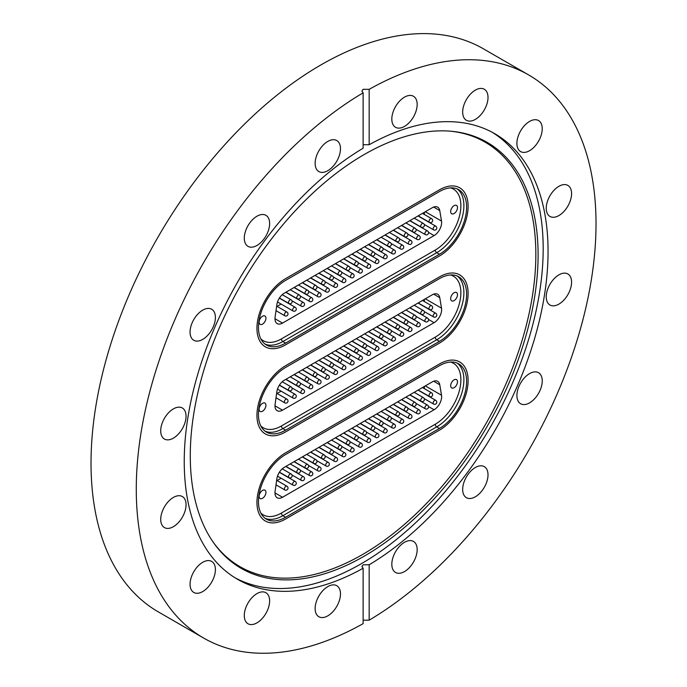 <?xml version="1.0" encoding="UTF-8"?>
<svg xmlns="http://www.w3.org/2000/svg" width="687" height="687" viewBox="0 0 687 687"><rect width="100%" height="100%" fill="white"/><g stroke="black" fill="none" stroke-linecap="round" stroke-linejoin="round"><path stroke-width="1.03" d="M364.187 154.541A245.955 142.003 -60 0 1 451.368 131.269A245.955 142.003 -60 0 1 532.142 310.515A245.955 142.003 -60 0 1 364.187 556.187A245.955 142.003 -60 0 1 213.709 542.919A245.955 142.003 -60 0 1 213.511 342.083A245.955 142.003 -60 0 1 364.187 154.541M450.389 131.183A245.096 141.505 -60 0 1 529.754 310.43A245.096 141.505 -60 0 1 362.53 554.529A245.096 141.505 -60 0 1 213.142 542.112M492.321 132.342A257.256 148.529 -60 0 1 528.672 339.258A257.256 148.529 -60 0 1 361.276 563.735A257.256 148.529 -60 0 1 235.109 577.844M256.955 622.869A17.922 10.348 120 0 0 268.66 607.076A17.922 10.348 120 0 0 265.921 592.718A17.922 10.348 120 0 0 256.955 593.602A17.922 10.348 120 0 0 245.25 609.395A17.922 10.348 120 0 0 247.998 623.753A17.922 10.348 120 0 0 256.955 622.869M202.734 591.559A17.922 10.348 120 0 0 214.438 575.766A17.922 10.348 120 0 0 211.69 561.408A17.922 10.348 120 0 0 202.734 562.301A17.922 10.348 120 0 0 191.029 578.085A17.922 10.348 120 0 0 193.777 592.452A17.922 10.348 120 0 0 202.734 591.559M160.715 519.381A17.922 10.348 120 0 0 164.425 527.582A17.922 10.348 120 0 0 178.234 522.781A17.922 10.348 120 0 0 186.057 504.747A17.922 10.348 120 0 0 182.347 496.546A17.922 10.348 120 0 0 168.538 501.347A17.922 10.348 120 0 0 160.715 519.381M160.715 430.826A17.922 10.348 120 0 0 164.425 439.027A17.922 10.348 120 0 0 178.234 434.227A17.922 10.348 120 0 0 186.057 416.202A17.922 10.348 120 0 0 182.347 407.992A17.922 10.348 120 0 0 168.538 412.793A17.922 10.348 120 0 0 160.715 430.826M190.059 332.079A17.922 10.348 120 0 0 193.777 340.28A17.922 10.348 120 0 0 207.577 335.479A17.922 10.348 120 0 0 215.4 317.446A17.922 10.348 120 0 0 211.69 309.244A17.922 10.348 120 0 0 197.882 314.045A17.922 10.348 120 0 0 190.059 332.079M244.289 238.157A17.922 10.348 120 0 0 247.998 246.358A17.922 10.348 120 0 0 261.807 241.558A17.922 10.348 120 0 0 269.63 223.524A17.922 10.348 120 0 0 265.921 215.323A17.922 10.348 120 0 0 252.112 220.123A17.922 10.348 120 0 0 244.289 238.157M327.811 170.677A17.922 10.348 120 0 0 339.515 154.893A17.922 10.348 120 0 0 336.767 140.534A17.922 10.348 120 0 0 327.811 141.419A17.922 10.348 120 0 0 316.097 157.211A17.922 10.348 120 0 0 318.845 171.57A17.922 10.348 120 0 0 327.811 170.677M404.488 126.408A17.922 10.348 120 0 0 416.202 110.616A17.922 10.348 120 0 0 413.454 96.257A17.922 10.348 120 0 0 404.488 97.142A17.922 10.348 120 0 0 392.784 112.934A17.922 10.348 120 0 0 395.532 127.293A17.922 10.348 120 0 0 404.488 126.408M475.344 119.383A17.922 10.348 120 0 0 487.049 103.6A17.922 10.348 120 0 0 484.301 89.241A17.922 10.348 120 0 0 475.344 90.126A17.922 10.348 120 0 0 463.639 105.918A17.922 10.348 120 0 0 466.379 120.277A17.922 10.348 120 0 0 475.344 119.383M529.565 150.693A17.922 10.348 120 0 0 541.27 134.901A17.922 10.348 120 0 0 538.522 120.543A17.922 10.348 120 0 0 529.565 121.436A17.922 10.348 120 0 0 517.861 137.22A17.922 10.348 120 0 0 520.609 151.578A17.922 10.348 120 0 0 529.565 150.693M546.242 208.247A17.922 10.348 120 0 0 549.952 216.448A17.922 10.348 120 0 0 563.761 211.648A17.922 10.348 120 0 0 571.584 193.614A17.922 10.348 120 0 0 567.874 185.413A17.922 10.348 120 0 0 554.066 190.213A17.922 10.348 120 0 0 546.242 208.247M546.242 296.793A17.922 10.348 120 0 0 549.952 305.002A17.922 10.348 120 0 0 563.761 300.202A17.922 10.348 120 0 0 571.584 282.168A17.922 10.348 120 0 0 567.874 273.967A17.922 10.348 120 0 0 554.066 278.767A17.922 10.348 120 0 0 546.242 296.793M516.899 395.549A17.922 10.348 120 0 0 520.609 403.75A17.922 10.348 120 0 0 534.417 398.949A17.922 10.348 120 0 0 542.241 380.916A17.922 10.348 120 0 0 538.522 372.715A17.922 10.348 120 0 0 524.722 377.515A17.922 10.348 120 0 0 516.899 395.549M462.669 489.47A17.922 10.348 120 0 0 466.379 497.671A17.922 10.348 120 0 0 480.187 492.871A17.922 10.348 120 0 0 488.01 474.837A17.922 10.348 120 0 0 484.301 466.636A17.922 10.348 120 0 0 470.492 471.437A17.922 10.348 120 0 0 462.669 489.47M404.488 571.575A17.922 10.348 120 0 0 416.202 555.783A17.922 10.348 120 0 0 413.454 541.425A17.922 10.348 120 0 0 404.488 542.318A17.922 10.348 120 0 0 392.784 558.102A17.922 10.348 120 0 0 395.532 572.46A17.922 10.348 120 0 0 404.488 571.575M327.811 615.853A17.922 10.348 120 0 0 339.515 600.06A17.922 10.348 120 0 0 336.767 585.702A17.922 10.348 120 0 0 327.811 586.586A17.922 10.348 120 0 0 316.097 602.379A17.922 10.348 120 0 0 318.845 616.737A17.922 10.348 120 0 0 327.811 615.853M363.131 144.708L369.168 144.734A257.256 148.529 -60 0 1 494.777 133.707A257.256 148.529 -60 0 1 534.787 337.91A257.256 148.529 -60 0 1 369.168 564.774L363.131 564.808L361.886 566.535L363.131 568.261A257.256 148.529 -60 0 1 237.522 579.287A257.256 148.529 -60 0 1 197.513 375.085A257.256 148.529 -60 0 1 363.131 148.22L363.131 92.822A325.088 187.697 120 0 0 153.201 379.473A325.088 187.697 120 0 0 203.601 638.034A325.088 187.697 120 0 0 363.131 623.65L363.131 568.261M369.168 564.774L369.168 620.172A325.088 187.697 120 0 0 579.098 333.521A325.088 187.697 120 0 0 528.698 74.96L483.442 48.829A325.088 187.697 120 0 0 320.898 64.93A325.088 187.697 120 0 0 108.52 351.409A325.088 187.697 120 0 0 158.353 611.911L203.601 638.034M528.698 74.96A325.088 187.697 120 0 0 369.168 89.336L363.131 89.319L361.886 91.07L363.131 92.822M369.168 620.172L363.131 620.189M369.168 144.734L369.168 89.336M285.603 278.639L439.457 189.818A40.533 23.401 -60 0 1 459.723 187.809A40.533 23.401 -60 0 1 465.932 220.287A40.533 23.401 -60 0 1 439.457 256.002L285.603 344.822A40.533 23.401 -60 0 1 265.337 346.832A40.533 23.401 -60 0 1 259.128 314.354A40.533 23.401 -60 0 1 285.603 278.639L439.457 189.818A40.533 23.401 -60 0 1 459.723 187.809A40.533 23.401 -60 0 1 465.932 220.287A40.533 23.401 -60 0 1 439.457 256.002L285.603 344.822A40.533 23.401 -60 0 1 265.337 346.832A40.533 23.401 -60 0 1 259.128 314.354A40.533 23.401 -60 0 1 285.603 278.639M285.603 452.81L439.457 363.99A40.533 23.401 -60 0 1 459.723 361.98A40.533 23.401 -60 0 1 465.932 394.458A40.533 23.401 -60 0 1 439.457 430.174L285.603 519.003A40.533 23.401 -60 0 1 265.337 521.004A40.533 23.401 -60 0 1 259.128 488.526A40.533 23.401 -60 0 1 285.603 452.81L439.457 363.99A40.533 23.401 -60 0 1 459.723 361.98A40.533 23.401 -60 0 1 465.932 394.458A40.533 23.401 -60 0 1 439.457 430.174L285.603 519.003A40.533 23.401 -60 0 1 265.337 521.004A40.533 23.401 -60 0 1 259.128 488.526A40.533 23.401 -60 0 1 285.603 452.81M285.603 365.724L439.457 276.904A40.533 23.401 -60 0 1 459.723 274.894A40.533 23.401 -60 0 1 465.932 307.372A40.533 23.401 -60 0 1 439.457 343.088L285.603 431.917A40.533 23.401 -60 0 1 265.337 433.918A40.533 23.401 -60 0 1 259.128 401.44A40.533 23.401 -60 0 1 285.603 365.724L439.457 276.904A40.533 23.401 -60 0 1 459.723 274.894A40.533 23.401 -60 0 1 465.932 307.372A40.533 23.401 -60 0 1 439.457 343.088L285.603 431.917A40.533 23.401 -60 0 1 265.337 433.918A40.533 23.401 -60 0 1 259.128 401.44A40.533 23.401 -60 0 1 285.603 365.724M454.09 292.731A4.818 2.782 120 0 0 450.938 296.982A4.818 2.782 120 0 0 451.677 300.846A4.818 2.782 120 0 0 454.09 300.605A4.818 2.782 120 0 0 457.233 296.355A4.818 2.782 120 0 0 456.494 292.499A4.818 2.782 120 0 0 454.09 292.731M262.528 403.329A4.818 2.782 120 0 0 259.377 407.58A4.818 2.782 120 0 0 260.115 411.444A4.818 2.782 120 0 0 262.528 411.204A4.818 2.782 120 0 0 265.671 406.953A4.818 2.782 120 0 0 264.933 403.089A4.818 2.782 120 0 0 262.528 403.329M425.33 298.819L441.518 308.162L439.757 297.686A10.666 6.157 -60 0 0 437.662 294.242A10.666 6.157 -60 0 0 432.329 294.775L284.281 380.255A10.666 6.157 -60 0 0 276.852 391.736L275.101 404.248A10.666 6.157 -60 0 0 277.187 410.706A10.666 6.157 -60 0 0 282.52 410.173L434.09 322.675L428.482 319.438M441.518 308.162A10.666 6.157 -60 0 1 434.09 322.675M439.457 278.639A38.395 22.164 -60 0 1 458.658 276.741A38.395 22.164 -60 0 1 464.541 307.51A38.395 22.164 -60 0 1 439.457 341.345L285.603 430.174A38.395 22.164 -60 0 1 266.401 432.071A38.395 22.164 -60 0 1 260.519 401.302A38.395 22.164 -60 0 1 285.603 367.468L439.457 278.639M281.086 391.152L277.084 393.462M424.283 301.524A10.666 6.157 120 0 0 424.429 299.334M454.09 379.817A4.818 2.782 120 0 0 450.938 384.067A4.818 2.782 120 0 0 451.677 387.932A4.818 2.782 120 0 0 454.09 387.691A4.818 2.782 120 0 0 457.233 383.44A4.818 2.782 120 0 0 456.494 379.585A4.818 2.782 120 0 0 454.09 379.817M262.528 490.415A4.818 2.782 120 0 0 259.377 494.666A4.818 2.782 120 0 0 260.115 498.53A4.818 2.782 120 0 0 262.528 498.29A4.818 2.782 120 0 0 265.671 494.039A4.818 2.782 120 0 0 264.933 490.174A4.818 2.782 120 0 0 262.528 490.415M425.33 385.905L441.518 395.248L439.757 384.772A10.666 6.157 -60 0 0 437.662 381.328A10.666 6.157 -60 0 0 432.329 381.86L284.281 467.34A10.666 6.157 -60 0 0 276.852 478.822L275.101 491.334A10.666 6.157 -60 0 0 277.187 497.792A10.666 6.157 -60 0 0 282.52 497.259L434.09 409.761L428.482 406.524M441.518 395.248A10.666 6.157 -60 0 1 434.09 409.761M439.457 365.724A38.395 22.164 -60 0 1 458.658 363.827A38.395 22.164 -60 0 1 464.541 394.596A38.395 22.164 -60 0 1 439.457 428.43L285.603 517.259A38.395 22.164 -60 0 1 266.401 519.157A38.395 22.164 -60 0 1 260.519 488.388A38.395 22.164 -60 0 1 285.603 454.554L439.457 365.724M281.086 478.238L277.084 480.548M424.283 388.61A10.666 6.157 120 0 0 424.429 386.42M454.09 205.645A4.818 2.782 120 0 0 450.938 209.896A4.818 2.782 120 0 0 451.677 213.76A4.818 2.782 120 0 0 454.09 213.52A4.818 2.782 120 0 0 457.233 209.269A4.818 2.782 120 0 0 456.494 205.404A4.818 2.782 120 0 0 454.09 205.645M262.528 316.243A4.818 2.782 120 0 0 259.377 320.494A4.818 2.782 120 0 0 260.115 324.358A4.818 2.782 120 0 0 262.528 324.118A4.818 2.782 120 0 0 265.671 319.867A4.818 2.782 120 0 0 264.933 316.003A4.818 2.782 120 0 0 262.528 316.243M425.33 211.733L441.518 221.077L439.757 210.591A10.666 6.157 -60 0 0 437.662 207.156A10.666 6.157 -60 0 0 432.329 207.689L284.281 293.169A10.666 6.157 -60 0 0 276.852 304.65L275.101 317.162A10.666 6.157 -60 0 0 277.187 323.62A10.666 6.157 -60 0 0 282.52 323.088L434.09 235.589L428.482 232.352M441.518 221.077A10.666 6.157 -60 0 1 434.09 235.589M439.457 191.553A38.395 22.164 -60 0 1 458.658 189.655A38.395 22.164 -60 0 1 464.541 220.424A38.395 22.164 -60 0 1 439.457 254.259L285.603 343.088A38.395 22.164 -60 0 1 266.401 344.986A38.395 22.164 -60 0 1 260.519 314.217A38.395 22.164 -60 0 1 285.603 280.382L439.457 191.553M281.086 304.066L277.084 306.376M424.283 214.438A10.666 6.157 120 0 0 424.429 212.249M260.837 425.957A36.265 20.936 120 0 0 281.378 425.992L435.232 337.162A36.265 20.936 120 0 0 459.569 302.838A36.265 20.936 120 0 0 450.578 274.972M457.25 276.037A38.395 22.164 -60 0 1 461.441 307.183A38.395 22.164 -60 0 1 436.743 339.773L439.457 341.345M435.232 337.162A2.13 1.228 60 0 0 436.743 339.773L282.889 428.602L285.603 430.174M281.378 425.992A2.13 1.228 60 0 0 282.889 428.602A38.395 22.164 -60 0 1 265.096 431.204M439.757 297.686L433.643 294.148M274.98 405.819L282.52 410.173M335.539 350.653L346.798 357.163A2.13 2.13 0 0 0 349.846 354.509L359.198 359.894A2.13 1.228 -60 0 1 359.292 357.274A2.13 1.228 -60 0 1 361.336 356.201A2.13 1.228 -60 0 1 361.422 356.261M352.07 341.113L363.337 347.613A2.13 1.228 -60 0 1 363.87 344.445A2.13 1.228 -60 0 1 365.467 343.921L356.338 338.648M341.568 359.258L350.937 364.668A2.13 1.228 -60 0 1 351.031 362.049A2.13 1.228 -60 0 1 353.066 360.976A2.13 1.228 -60 0 1 353.152 361.027M333.307 364.033L342.667 369.443A2.13 1.228 -60 0 1 342.761 366.824A2.13 1.228 -60 0 1 344.805 365.742A2.13 1.228 -60 0 1 344.891 365.802M325.037 368.807L334.406 374.209A2.13 1.228 -60 0 1 334.5 371.598A2.13 1.228 -60 0 1 336.536 370.516A2.13 1.228 -60 0 1 336.621 370.576M316.776 373.573L326.136 378.984A2.13 1.228 -60 0 1 326.231 376.364A2.13 1.228 -60 0 1 328.274 375.291A2.13 1.228 -60 0 1 328.36 375.351M294.208 374.518L305.475 381.019A2.13 2.13 0 0 0 308.515 378.374L317.875 383.758A2.13 1.228 -60 0 1 317.961 381.139A2.13 1.228 -60 0 1 320.005 380.057A2.13 1.228 -60 0 1 320.09 380.117M300.236 383.123L309.605 388.524A2.13 1.228 -60 0 1 309.7 385.914A2.13 1.228 -60 0 1 311.735 384.832A2.13 1.228 -60 0 1 311.821 384.892M279.437 385.081L288.944 390.568A2.13 2.13 0 0 0 291.984 387.915L301.335 393.299A2.13 1.228 -60 0 1 301.43 390.68A2.13 1.228 -60 0 1 303.474 389.606A2.13 1.228 -60 0 1 303.56 389.666M277.496 389.074L293.074 398.074A2.13 1.228 -60 0 1 293.169 395.454A2.13 1.228 -60 0 1 295.204 394.381A2.13 1.228 -60 0 1 295.29 394.432M276.002 397.764L284.804 402.848A2.13 1.228 -60 0 1 284.899 400.229A2.13 1.228 -60 0 1 286.943 399.147A2.13 1.228 -60 0 1 287.029 399.207M343.801 345.887L355.067 352.388A2.13 2.13 0 0 0 358.116 349.743L367.468 355.119A2.13 1.228 -60 0 1 367.562 352.508A2.13 1.228 -60 0 1 369.597 351.426A2.13 1.228 -60 0 1 369.683 351.486M363.337 347.613A2.13 2.13 0 0 0 366.377 344.968L375.729 350.353A2.13 1.228 -60 0 1 375.823 347.734A2.13 1.228 -60 0 1 377.867 346.652A2.13 1.228 -60 0 1 377.953 346.712M374.63 340.168L383.999 345.578A2.13 1.228 -60 0 1 384.093 342.959A2.13 1.228 -60 0 1 386.128 341.886A2.13 1.228 -60 0 1 386.214 341.937M382.899 335.402L392.26 340.804A2.13 1.228 -60 0 1 392.354 338.193A2.13 1.228 -60 0 1 394.398 337.111A2.13 1.228 -60 0 1 394.484 337.171M391.161 330.627L400.53 336.037A2.13 1.228 -60 0 1 400.624 333.418A2.13 1.228 -60 0 1 402.659 332.336A2.13 1.228 -60 0 1 402.745 332.396M399.43 325.853L408.799 331.263A2.13 1.228 -60 0 1 408.885 328.644A2.13 1.228 -60 0 1 410.929 327.57A2.13 1.228 -60 0 1 411.015 327.622M393.402 317.248L404.66 323.757A2.13 2.13 0 0 0 407.709 321.104L417.061 326.488A2.13 1.228 -60 0 1 417.155 323.869A2.13 1.228 -60 0 1 419.19 322.796A2.13 1.228 -60 0 1 419.285 322.856M401.663 312.482L412.93 318.983A2.13 2.13 0 0 0 415.97 316.338L425.33 321.714A2.13 1.228 -60 0 1 425.425 319.103A2.13 1.228 -60 0 1 427.46 318.021A2.13 1.228 -60 0 1 427.546 318.081M409.933 307.707L421.191 314.208A2.13 2.13 0 0 0 424.24 311.563L433.591 316.947A2.13 1.228 -60 0 1 433.686 314.328A2.13 1.228 -60 0 1 435.73 313.246A2.13 1.228 -60 0 1 435.816 313.306M355.067 352.388A2.13 1.228 -60 0 1 355.6 349.219A2.13 1.228 -60 0 1 357.197 348.695L348.069 343.423M346.798 357.163A2.13 1.228 -60 0 1 347.33 353.994A2.13 1.228 -60 0 1 348.936 353.462L339.807 348.197M327.27 355.428L338.536 361.929A2.13 1.228 -60 0 1 339.069 358.76A2.13 1.228 -60 0 1 340.666 358.236L331.538 352.963M319.008 360.203L330.267 366.703A2.13 1.228 -60 0 1 330.799 363.535A2.13 1.228 -60 0 1 332.405 363.011L323.276 357.738M310.739 364.977L322.005 371.478A2.13 1.228 -60 0 1 322.538 368.309A2.13 1.228 -60 0 1 324.135 367.785L315.007 362.513M302.478 369.743L313.736 376.253A2.13 1.228 -60 0 1 314.268 373.084A2.13 1.228 -60 0 1 315.874 372.552L306.745 367.279M305.475 381.019A2.13 1.228 -60 0 1 306.007 377.85A2.13 1.228 -60 0 1 307.604 377.326L298.476 372.053M285.947 379.293L297.205 385.793A2.13 1.228 -60 0 1 297.737 382.625A2.13 1.228 -60 0 1 299.343 382.101L290.206 376.828M288.944 390.568A2.13 1.228 -60 0 1 289.476 387.399A2.13 1.228 -60 0 1 291.073 386.867L282.228 381.766M360.34 336.338L371.598 342.847A2.13 1.228 -60 0 1 372.131 339.679A2.13 1.228 -60 0 1 373.737 339.146L364.599 333.873M368.601 331.572L379.868 338.073A2.13 1.228 -60 0 1 380.4 334.904A2.13 1.228 -60 0 1 381.998 334.38L372.869 329.107M376.871 326.797L388.129 333.298A2.13 1.228 -60 0 1 388.662 330.129A2.13 1.228 -60 0 1 390.268 329.605L381.13 324.333M385.132 322.023L396.399 328.523A2.13 1.228 -60 0 1 396.931 325.355A2.13 1.228 -60 0 1 398.529 324.831L389.4 319.558M404.66 323.757A2.13 1.228 -60 0 1 405.193 320.589A2.13 1.228 -60 0 1 406.798 320.056L397.661 314.792M412.93 318.983A2.13 1.228 -60 0 1 413.462 315.814A2.13 1.228 -60 0 1 415.06 315.29L405.931 310.017M421.191 314.208A2.13 1.228 -60 0 1 421.724 311.039A2.13 1.228 -60 0 1 423.329 310.515L414.201 305.243M418.194 302.933L429.461 309.433A2.13 1.228 -60 0 1 429.993 306.273A2.13 1.228 -60 0 1 431.591 305.741L422.462 300.468M260.837 513.043A36.265 20.936 120 0 0 281.378 513.077L435.232 424.248A36.265 20.936 120 0 0 459.569 389.924A36.265 20.936 120 0 0 450.578 362.058M457.25 363.122A38.395 22.164 -60 0 1 461.441 394.269A38.395 22.164 -60 0 1 436.743 426.859L439.457 428.43M435.232 424.248A2.13 1.228 60 0 0 436.743 426.859L282.889 515.688L285.603 517.259M281.378 513.077A2.13 1.228 60 0 0 282.889 515.688A38.395 22.164 -60 0 1 265.096 518.29M439.757 384.772L433.643 381.233M274.98 492.905L282.52 497.259M349.838 441.578L359.198 446.979A2.13 1.228 -60 0 1 359.292 444.36A2.13 1.228 -60 0 1 361.336 443.287A2.13 1.228 -60 0 1 361.422 443.347M352.07 428.199L363.337 434.699A2.13 1.228 -60 0 1 363.87 431.53A2.13 1.228 -60 0 1 365.467 431.007L356.338 425.734M341.568 446.344L350.937 451.754A2.13 1.228 -60 0 1 351.031 449.135A2.13 1.228 -60 0 1 353.066 448.061A2.13 1.228 -60 0 1 353.152 448.113M333.307 451.119L342.667 456.529A2.13 1.228 -60 0 1 342.761 453.909A2.13 1.228 -60 0 1 344.805 452.827A2.13 1.228 -60 0 1 344.891 452.888M310.739 452.063L322.005 458.564A2.13 2.13 0 0 0 325.045 455.919L334.406 461.295A2.13 1.228 -60 0 1 334.5 458.684A2.13 1.228 -60 0 1 336.536 457.602A2.13 1.228 -60 0 1 336.621 457.662M302.478 456.829L313.736 463.339A2.13 2.13 0 0 0 316.784 460.685L326.136 466.069A2.13 1.228 -60 0 1 326.231 463.45A2.13 1.228 -60 0 1 328.274 462.377A2.13 1.228 -60 0 1 328.36 462.437M294.208 461.604L305.475 468.105A2.13 2.13 0 0 0 308.515 465.46L317.875 470.844A2.13 1.228 -60 0 1 317.961 468.225A2.13 1.228 -60 0 1 320.005 467.143A2.13 1.228 -60 0 1 320.09 467.203M300.236 470.209L309.605 475.61A2.13 1.228 -60 0 1 309.7 472.999A2.13 1.228 -60 0 1 311.735 471.917A2.13 1.228 -60 0 1 311.821 471.978M291.975 474.983L301.335 480.385A2.13 1.228 -60 0 1 301.43 477.766A2.13 1.228 -60 0 1 303.474 476.692A2.13 1.228 -60 0 1 303.56 476.752M277.496 476.16L293.074 485.159A2.13 1.228 -60 0 1 293.169 482.54A2.13 1.228 -60 0 1 295.204 481.467A2.13 1.228 -60 0 1 295.29 481.518M276.002 484.85L284.804 489.934A2.13 1.228 -60 0 1 284.899 487.315A2.13 1.228 -60 0 1 286.943 486.233A2.13 1.228 -60 0 1 287.029 486.293M358.099 436.803L367.468 442.205A2.13 1.228 -60 0 1 367.562 439.594A2.13 1.228 -60 0 1 369.597 438.512A2.13 1.228 -60 0 1 369.683 438.572M363.337 434.699A2.13 2.13 0 0 0 366.377 432.054L375.729 437.439A2.13 1.228 -60 0 1 375.823 434.819A2.13 1.228 -60 0 1 377.867 433.737A2.13 1.228 -60 0 1 377.953 433.798M360.34 423.424L371.598 429.933A2.13 2.13 0 0 0 374.647 427.28L383.999 432.664A2.13 1.228 -60 0 1 384.093 430.045A2.13 1.228 -60 0 1 386.128 428.971A2.13 1.228 -60 0 1 386.214 429.032M368.601 418.658L379.868 425.159A2.13 2.13 0 0 0 382.908 422.514L392.26 427.889A2.13 1.228 -60 0 1 392.354 425.279A2.13 1.228 -60 0 1 394.398 424.197A2.13 1.228 -60 0 1 394.484 424.257M391.161 417.713L400.53 423.123A2.13 1.228 -60 0 1 400.624 420.504A2.13 1.228 -60 0 1 402.659 419.422A2.13 1.228 -60 0 1 402.745 419.482M399.43 412.939L408.799 418.349A2.13 1.228 -60 0 1 408.885 415.729A2.13 1.228 -60 0 1 410.929 414.656A2.13 1.228 -60 0 1 411.015 414.708M407.7 408.164L417.061 413.574A2.13 1.228 -60 0 1 417.155 410.955A2.13 1.228 -60 0 1 419.19 409.881A2.13 1.228 -60 0 1 419.285 409.941M415.961 403.398L425.33 408.799A2.13 1.228 -60 0 1 425.425 406.189A2.13 1.228 -60 0 1 427.46 405.107A2.13 1.228 -60 0 1 427.546 405.167M409.933 394.793L421.191 401.294A2.13 2.13 0 0 0 424.24 398.649L433.591 404.033A2.13 1.228 -60 0 1 433.686 401.414A2.13 1.228 -60 0 1 435.73 400.332A2.13 1.228 -60 0 1 435.816 400.392M343.801 432.973L355.067 439.474A2.13 1.228 -60 0 1 355.6 436.305A2.13 1.228 -60 0 1 357.197 435.781L348.069 430.509M335.539 437.739L346.798 444.249A2.13 1.228 -60 0 1 347.33 441.08A2.13 1.228 -60 0 1 348.936 440.547L339.807 435.283M327.27 442.514L338.536 449.015A2.13 1.228 -60 0 1 339.069 445.846A2.13 1.228 -60 0 1 340.666 445.322L331.538 440.049M319.008 447.289L330.267 453.789A2.13 1.228 -60 0 1 330.799 450.62A2.13 1.228 -60 0 1 332.405 450.097L323.276 444.824M322.005 458.564A2.13 1.228 -60 0 1 322.538 455.395A2.13 1.228 -60 0 1 324.135 454.871L315.007 449.599M313.736 463.339A2.13 1.228 -60 0 1 314.268 460.17A2.13 1.228 -60 0 1 315.874 459.637L306.745 454.365M305.475 468.105A2.13 1.228 -60 0 1 306.007 464.936A2.13 1.228 -60 0 1 307.604 464.412L298.476 459.139M285.947 466.379L297.205 472.879A2.13 1.228 -60 0 1 297.737 469.71A2.13 1.228 -60 0 1 299.343 469.187L290.206 463.914M279.437 472.167L288.944 477.654A2.13 1.228 -60 0 1 289.476 474.485A2.13 1.228 -60 0 1 291.073 473.953L282.228 468.852M371.598 429.933A2.13 1.228 -60 0 1 372.131 426.764A2.13 1.228 -60 0 1 373.737 426.232L364.599 420.959M379.868 425.159A2.13 1.228 -60 0 1 380.4 421.99A2.13 1.228 -60 0 1 381.998 421.466L372.869 416.193M376.871 413.883L388.129 420.384A2.13 1.228 -60 0 1 388.662 417.215A2.13 1.228 -60 0 1 390.268 416.691L381.13 411.419M385.132 409.108L396.399 415.609A2.13 1.228 -60 0 1 396.931 412.44A2.13 1.228 -60 0 1 398.529 411.917L389.4 406.644M393.402 404.334L404.66 410.843A2.13 1.228 -60 0 1 405.193 407.674A2.13 1.228 -60 0 1 406.798 407.142L397.661 401.878M401.663 399.568L412.93 406.069A2.13 1.228 -60 0 1 413.462 402.9A2.13 1.228 -60 0 1 415.06 402.376L405.931 397.103M421.191 401.294A2.13 1.228 -60 0 1 421.724 398.125A2.13 1.228 -60 0 1 423.329 397.601L414.201 392.329M418.194 390.018L429.461 396.519A2.13 1.228 -60 0 1 429.993 393.359A2.13 1.228 -60 0 1 431.591 392.827L422.462 387.554M260.837 338.871A36.265 20.936 120 0 0 281.378 338.906L435.232 250.077A36.265 20.936 120 0 0 459.569 215.752A36.265 20.936 120 0 0 450.578 187.886M457.25 188.951A38.395 22.164 -60 0 1 461.441 220.098A38.395 22.164 -60 0 1 436.743 252.687L439.457 254.259M435.232 250.077A2.13 1.228 60 0 0 436.743 252.687L282.889 341.516L285.603 343.088M281.378 338.906A2.13 1.228 60 0 0 282.889 341.516A38.395 22.164 -60 0 1 265.096 344.118M439.757 210.591L433.643 207.062M274.98 318.734L282.52 323.088M335.539 263.568L346.798 270.077A2.13 2.13 0 0 0 349.846 267.423L359.198 272.808A2.13 1.228 -60 0 1 359.292 270.189A2.13 1.228 -60 0 1 361.336 269.115A2.13 1.228 -60 0 1 361.422 269.175M352.07 254.027L363.337 260.528A2.13 1.228 -60 0 1 363.87 257.359A2.13 1.228 -60 0 1 365.467 256.835L356.338 251.562M327.27 268.342L338.536 274.843A2.13 2.13 0 0 0 341.576 272.198L350.937 277.582A2.13 1.228 -60 0 1 351.031 274.963A2.13 1.228 -60 0 1 353.066 273.89A2.13 1.228 -60 0 1 353.152 273.941M333.307 276.947L342.667 282.357A2.13 1.228 -60 0 1 342.761 279.738A2.13 1.228 -60 0 1 344.805 278.656A2.13 1.228 -60 0 1 344.891 278.716M325.037 281.722L334.406 287.123A2.13 1.228 -60 0 1 334.5 284.512A2.13 1.228 -60 0 1 336.536 283.43A2.13 1.228 -60 0 1 336.621 283.491M316.776 286.488L326.136 291.898A2.13 1.228 -60 0 1 326.231 289.279A2.13 1.228 -60 0 1 328.274 288.205A2.13 1.228 -60 0 1 328.36 288.265M308.506 291.262L317.875 296.672A2.13 1.228 -60 0 1 317.961 294.053A2.13 1.228 -60 0 1 320.005 292.971A2.13 1.228 -60 0 1 320.09 293.031M300.236 296.037L309.605 301.438A2.13 1.228 -60 0 1 309.7 298.828A2.13 1.228 -60 0 1 311.735 297.746A2.13 1.228 -60 0 1 311.821 297.806M279.437 297.995L288.944 303.482A2.13 2.13 0 0 0 291.984 300.829L301.335 306.213A2.13 1.228 -60 0 1 301.43 303.594A2.13 1.228 -60 0 1 303.474 302.52A2.13 1.228 -60 0 1 303.56 302.581M277.496 301.988L293.074 310.988A2.13 1.228 -60 0 1 293.169 308.369A2.13 1.228 -60 0 1 295.204 307.295A2.13 1.228 -60 0 1 295.29 307.347M276.002 310.679L284.804 315.762A2.13 1.228 -60 0 1 284.899 313.143A2.13 1.228 -60 0 1 286.943 312.061A2.13 1.228 -60 0 1 287.029 312.121M343.801 258.801L355.067 265.302A2.13 2.13 0 0 0 358.116 262.657L367.468 268.033A2.13 1.228 -60 0 1 367.562 265.422A2.13 1.228 -60 0 1 369.597 264.34A2.13 1.228 -60 0 1 369.683 264.401M366.369 257.857L375.729 263.267A2.13 1.228 -60 0 1 375.823 260.648A2.13 1.228 -60 0 1 377.867 259.566A2.13 1.228 -60 0 1 377.953 259.626M374.63 253.082L383.999 258.492A2.13 1.228 -60 0 1 384.093 255.873A2.13 1.228 -60 0 1 386.128 254.8A2.13 1.228 -60 0 1 386.214 254.851M382.899 248.316L392.26 253.718A2.13 1.228 -60 0 1 392.354 251.107A2.13 1.228 -60 0 1 394.398 250.025A2.13 1.228 -60 0 1 394.484 250.085M391.161 243.542L400.53 248.943A2.13 1.228 -60 0 1 400.624 246.332A2.13 1.228 -60 0 1 402.659 245.25A2.13 1.228 -60 0 1 402.745 245.311M385.132 234.937L396.399 241.438A2.13 2.13 0 0 0 399.439 238.793L408.799 244.177A2.13 1.228 -60 0 1 408.885 241.558A2.13 1.228 -60 0 1 410.929 240.484A2.13 1.228 -60 0 1 411.015 240.536M393.402 230.162L404.66 236.672A2.13 2.13 0 0 0 407.709 234.018L417.061 239.402A2.13 1.228 -60 0 1 417.155 236.783A2.13 1.228 -60 0 1 419.19 235.71A2.13 1.228 -60 0 1 419.285 235.77M401.663 225.396L412.93 231.897A2.13 2.13 0 0 0 415.97 229.252L425.33 234.628A2.13 1.228 -60 0 1 425.425 232.017A2.13 1.228 -60 0 1 427.46 230.935A2.13 1.228 -60 0 1 427.546 230.995M424.231 224.451L433.591 229.862A2.13 1.228 -60 0 1 433.686 227.242A2.13 1.228 -60 0 1 435.73 226.16A2.13 1.228 -60 0 1 435.816 226.221M355.067 265.302A2.13 1.228 -60 0 1 355.6 262.133A2.13 1.228 -60 0 1 357.197 261.61L348.069 256.337M346.798 270.077A2.13 1.228 -60 0 1 347.33 266.908A2.13 1.228 -60 0 1 348.936 266.376L339.807 261.112M338.536 274.843A2.13 1.228 -60 0 1 339.069 271.674A2.13 1.228 -60 0 1 340.666 271.15L331.538 265.878M319.008 273.117L330.267 279.618A2.13 1.228 -60 0 1 330.799 276.449A2.13 1.228 -60 0 1 332.405 275.925L323.276 270.652M310.739 277.892L322.005 284.392A2.13 1.228 -60 0 1 322.538 281.223A2.13 1.228 -60 0 1 324.135 280.7L315.007 275.427M302.478 282.658L313.736 289.167A2.13 1.228 -60 0 1 314.268 285.998A2.13 1.228 -60 0 1 315.874 285.466L306.745 280.193M294.208 287.432L305.475 293.933A2.13 1.228 -60 0 1 306.007 290.764A2.13 1.228 -60 0 1 307.604 290.24L298.476 284.968M285.947 292.207L297.205 298.708A2.13 1.228 -60 0 1 297.737 295.539A2.13 1.228 -60 0 1 299.343 295.015L290.206 289.742M288.944 303.482A2.13 1.228 -60 0 1 289.476 300.313A2.13 1.228 -60 0 1 291.073 299.781L282.228 294.68M360.34 249.252L371.598 255.753A2.13 1.228 -60 0 1 372.131 252.593A2.13 1.228 -60 0 1 373.737 252.06L364.599 246.788M368.601 244.486L379.868 250.987A2.13 1.228 -60 0 1 380.4 247.818A2.13 1.228 -60 0 1 381.998 247.294L372.869 242.022M376.871 239.711L388.129 246.212A2.13 1.228 -60 0 1 388.662 243.043A2.13 1.228 -60 0 1 390.268 242.52L381.13 237.247M396.399 241.438A2.13 1.228 -60 0 1 396.931 238.269A2.13 1.228 -60 0 1 398.529 237.745L389.4 232.472M404.66 236.672A2.13 1.228 -60 0 1 405.193 233.503A2.13 1.228 -60 0 1 406.798 232.97L397.661 227.706M412.93 231.897A2.13 1.228 -60 0 1 413.462 228.728A2.13 1.228 -60 0 1 415.06 228.204L405.931 222.932M409.933 220.621L421.191 227.122A2.13 1.228 -60 0 1 421.724 223.953A2.13 1.228 -60 0 1 423.329 223.43L414.201 218.157M418.194 215.847L429.461 222.348A2.13 1.228 -60 0 1 429.993 219.187A2.13 1.228 -60 0 1 431.591 218.655L422.462 213.382M343.637 345.982L361.336 356.201A2.13 2.13 0 0 1 362.032 359.241A2.13 2.13 0 0 1 359.198 359.894M366.377 344.968A2.13 2.13 0 0 0 365.467 343.921M335.368 350.756L353.066 360.976A2.13 2.13 0 0 1 353.762 364.016A2.13 2.13 0 0 1 350.937 364.668M327.106 355.522L344.805 365.742A2.13 2.13 0 0 1 345.501 368.79A2.13 2.13 0 0 1 342.667 369.443M318.837 360.297L336.536 370.516A2.13 2.13 0 0 1 337.231 373.565A2.13 2.13 0 0 1 334.406 374.209M310.576 365.072L328.274 375.291A2.13 2.13 0 0 1 328.97 378.331A2.13 2.13 0 0 1 326.136 378.984M302.306 369.846L320.005 380.057A2.13 2.13 0 0 1 320.7 383.106A2.13 2.13 0 0 1 317.875 383.758M294.045 374.613L311.735 384.832A2.13 2.13 0 0 1 312.439 387.88A2.13 2.13 0 0 1 309.605 388.524M285.775 379.387L303.474 389.606A2.13 2.13 0 0 1 304.169 392.646A2.13 2.13 0 0 1 301.335 393.299M279.343 385.218L295.204 394.381A2.13 2.13 0 0 1 295.908 397.421A2.13 2.13 0 0 1 293.074 398.074M276.646 393.204L286.943 399.147A2.13 2.13 0 0 1 287.638 402.196A2.13 2.13 0 0 1 284.804 402.848M351.899 341.207L369.597 351.426A2.13 2.13 0 0 1 370.302 354.475A2.13 2.13 0 0 1 367.468 355.119M360.168 336.441L377.867 346.652A2.13 2.13 0 0 1 378.563 349.7A2.13 2.13 0 0 1 375.729 350.353M368.43 331.666L386.128 341.886A2.13 2.13 0 0 1 386.833 344.926A2.13 2.13 0 0 1 383.999 345.578M376.699 326.892L394.398 337.111A2.13 2.13 0 0 1 395.094 340.159A2.13 2.13 0 0 1 392.26 340.804M384.969 322.117L402.659 332.336A2.13 2.13 0 0 1 403.363 335.385A2.13 2.13 0 0 1 400.53 336.037M393.23 317.351L410.929 327.57A2.13 2.13 0 0 1 411.625 330.61A2.13 2.13 0 0 1 408.799 331.263M401.5 312.576L419.19 322.796A2.13 2.13 0 0 1 419.894 325.836A2.13 2.13 0 0 1 417.061 326.488M409.761 307.802L427.46 318.021A2.13 2.13 0 0 1 428.156 321.069A2.13 2.13 0 0 1 425.33 321.714M418.031 303.036L435.73 313.246A2.13 2.13 0 0 1 436.425 316.295A2.13 2.13 0 0 1 433.591 316.947M358.116 349.743A2.13 2.13 0 0 0 357.197 348.695M349.846 354.509A2.13 2.13 0 0 0 348.936 353.462M338.536 361.929A2.13 2.13 0 0 0 341.576 359.284A2.13 2.13 0 0 0 340.666 358.236M330.267 366.703A2.13 2.13 0 0 0 333.315 364.058A2.13 2.13 0 0 0 332.405 363.011M322.005 371.478A2.13 2.13 0 0 0 325.045 368.833A2.13 2.13 0 0 0 324.135 367.785M313.736 376.253A2.13 2.13 0 0 0 316.784 373.599A2.13 2.13 0 0 0 315.874 372.552M308.515 378.374A2.13 2.13 0 0 0 307.604 377.326M297.205 385.793A2.13 2.13 0 0 0 300.253 383.148A2.13 2.13 0 0 0 299.343 382.101M291.984 387.915A2.13 2.13 0 0 0 291.073 386.867M371.598 342.847A2.13 2.13 0 0 0 374.647 340.194A2.13 2.13 0 0 0 373.737 339.146M379.868 338.073A2.13 2.13 0 0 0 382.908 335.428A2.13 2.13 0 0 0 381.998 334.38M388.129 333.298A2.13 2.13 0 0 0 391.178 330.653A2.13 2.13 0 0 0 390.268 329.605M396.399 328.523A2.13 2.13 0 0 0 399.439 325.878A2.13 2.13 0 0 0 398.529 324.831M407.709 321.104A2.13 2.13 0 0 0 406.798 320.056M415.97 316.338A2.13 2.13 0 0 0 415.06 315.29M424.24 311.563A2.13 2.13 0 0 0 423.329 310.515M429.461 309.433A2.13 2.13 0 0 0 432.501 306.788A2.13 2.13 0 0 0 431.591 305.741M343.637 433.068L361.336 443.287A2.13 2.13 0 0 1 362.032 446.327A2.13 2.13 0 0 1 359.198 446.979M366.377 432.054A2.13 2.13 0 0 0 365.467 431.007M335.368 437.842L353.066 448.061A2.13 2.13 0 0 1 353.762 451.101A2.13 2.13 0 0 1 350.937 451.754M327.106 442.608L344.805 452.827A2.13 2.13 0 0 1 345.501 455.876A2.13 2.13 0 0 1 342.667 456.529M318.837 447.383L336.536 457.602A2.13 2.13 0 0 1 337.231 460.651A2.13 2.13 0 0 1 334.406 461.295M310.576 452.158L328.274 462.377A2.13 2.13 0 0 1 328.97 465.417A2.13 2.13 0 0 1 326.136 466.069M302.306 456.932L320.005 467.143A2.13 2.13 0 0 1 320.7 470.191A2.13 2.13 0 0 1 317.875 470.844M294.045 461.698L311.735 471.917A2.13 2.13 0 0 1 312.439 474.966A2.13 2.13 0 0 1 309.605 475.61M285.775 466.473L303.474 476.692A2.13 2.13 0 0 1 304.169 479.741A2.13 2.13 0 0 1 301.335 480.385M279.343 472.304L295.204 481.467A2.13 2.13 0 0 1 295.908 484.507A2.13 2.13 0 0 1 293.074 485.159M276.646 480.29L286.943 486.233A2.13 2.13 0 0 1 287.638 489.281A2.13 2.13 0 0 1 284.804 489.934M351.899 428.293L369.597 438.512A2.13 2.13 0 0 1 370.302 441.561A2.13 2.13 0 0 1 367.468 442.205M360.168 423.527L377.867 433.737A2.13 2.13 0 0 1 378.563 436.786A2.13 2.13 0 0 1 375.729 437.439M368.43 418.752L386.128 428.971A2.13 2.13 0 0 1 386.833 432.011A2.13 2.13 0 0 1 383.999 432.664M376.699 413.978L394.398 424.197A2.13 2.13 0 0 1 395.094 427.245A2.13 2.13 0 0 1 392.26 427.889M384.969 409.203L402.659 419.422A2.13 2.13 0 0 1 403.363 422.471A2.13 2.13 0 0 1 400.53 423.123M393.23 404.437L410.929 414.656A2.13 2.13 0 0 1 411.625 417.696A2.13 2.13 0 0 1 408.799 418.349M401.5 399.662L419.19 409.881A2.13 2.13 0 0 1 419.894 412.921A2.13 2.13 0 0 1 417.061 413.574M409.761 394.888L427.46 405.107A2.13 2.13 0 0 1 428.156 408.155A2.13 2.13 0 0 1 425.33 408.799M418.031 390.122L435.73 400.332A2.13 2.13 0 0 1 436.425 403.381A2.13 2.13 0 0 1 433.591 404.033M355.067 439.474A2.13 2.13 0 0 0 358.116 436.829A2.13 2.13 0 0 0 357.197 435.781M346.798 444.249A2.13 2.13 0 0 0 349.846 441.595A2.13 2.13 0 0 0 348.936 440.547M338.536 449.015A2.13 2.13 0 0 0 341.576 446.37A2.13 2.13 0 0 0 340.666 445.322M330.267 453.789A2.13 2.13 0 0 0 333.315 451.144A2.13 2.13 0 0 0 332.405 450.097M325.045 455.919A2.13 2.13 0 0 0 324.135 454.871M316.784 460.685A2.13 2.13 0 0 0 315.874 459.637M308.515 465.46A2.13 2.13 0 0 0 307.604 464.412M297.205 472.879A2.13 2.13 0 0 0 300.253 470.234A2.13 2.13 0 0 0 299.343 469.187M288.944 477.654A2.13 2.13 0 0 0 291.984 475.009A2.13 2.13 0 0 0 291.073 473.953M374.647 427.28A2.13 2.13 0 0 0 373.737 426.232M382.908 422.514A2.13 2.13 0 0 0 381.998 421.466M388.129 420.384A2.13 2.13 0 0 0 391.178 417.739A2.13 2.13 0 0 0 390.268 416.691M396.399 415.609A2.13 2.13 0 0 0 399.439 412.964A2.13 2.13 0 0 0 398.529 411.917M404.66 410.843A2.13 2.13 0 0 0 407.709 408.19A2.13 2.13 0 0 0 406.798 407.142M412.93 406.069A2.13 2.13 0 0 0 415.97 403.424A2.13 2.13 0 0 0 415.06 402.376M424.24 398.649A2.13 2.13 0 0 0 423.329 397.601M429.461 396.519A2.13 2.13 0 0 0 432.501 393.874A2.13 2.13 0 0 0 431.591 392.827M343.637 258.896L361.336 269.115A2.13 2.13 0 0 1 362.032 272.155A2.13 2.13 0 0 1 359.198 272.808M363.337 260.528A2.13 2.13 0 0 0 366.377 257.883A2.13 2.13 0 0 0 365.467 256.835M335.368 263.671L353.066 273.89A2.13 2.13 0 0 1 353.762 276.93A2.13 2.13 0 0 1 350.937 277.582M327.106 268.437L344.805 278.656A2.13 2.13 0 0 1 345.501 281.704A2.13 2.13 0 0 1 342.667 282.357M318.837 273.211L336.536 283.43A2.13 2.13 0 0 1 337.231 286.479A2.13 2.13 0 0 1 334.406 287.123M310.576 277.986L328.274 288.205A2.13 2.13 0 0 1 328.97 291.245A2.13 2.13 0 0 1 326.136 291.898M302.306 282.761L320.005 292.971A2.13 2.13 0 0 1 320.7 296.02A2.13 2.13 0 0 1 317.875 296.672M294.045 287.527L311.735 297.746A2.13 2.13 0 0 1 312.439 300.794A2.13 2.13 0 0 1 309.605 301.438M285.775 292.301L303.474 302.52A2.13 2.13 0 0 1 304.169 305.56A2.13 2.13 0 0 1 301.335 306.213M279.343 298.132L295.204 307.295A2.13 2.13 0 0 1 295.908 310.335A2.13 2.13 0 0 1 293.074 310.988M276.646 306.119L286.943 312.061A2.13 2.13 0 0 1 287.638 315.11A2.13 2.13 0 0 1 284.804 315.762M351.899 254.121L369.597 264.34A2.13 2.13 0 0 1 370.302 267.389A2.13 2.13 0 0 1 367.468 268.033M360.168 249.355L377.867 259.566A2.13 2.13 0 0 1 378.563 262.614A2.13 2.13 0 0 1 375.729 263.267M368.43 244.581L386.128 254.8A2.13 2.13 0 0 1 386.833 257.84A2.13 2.13 0 0 1 383.999 258.492M376.699 239.806L394.398 250.025A2.13 2.13 0 0 1 395.094 253.074A2.13 2.13 0 0 1 392.26 253.718M384.969 235.031L402.659 245.25A2.13 2.13 0 0 1 403.363 248.299A2.13 2.13 0 0 1 400.53 248.943M393.23 230.265L410.929 240.484A2.13 2.13 0 0 1 411.625 243.524A2.13 2.13 0 0 1 408.799 244.177M401.5 225.491L419.19 235.71A2.13 2.13 0 0 1 419.894 238.75A2.13 2.13 0 0 1 417.061 239.402M409.761 220.716L427.46 230.935A2.13 2.13 0 0 1 428.156 233.984A2.13 2.13 0 0 1 425.33 234.628M418.031 215.95L435.73 226.16A2.13 2.13 0 0 1 436.425 229.209A2.13 2.13 0 0 1 433.591 229.862M358.116 262.657A2.13 2.13 0 0 0 357.197 261.61M349.846 267.423A2.13 2.13 0 0 0 348.936 266.376M341.576 272.198A2.13 2.13 0 0 0 340.666 271.15M330.267 279.618A2.13 2.13 0 0 0 333.315 276.973A2.13 2.13 0 0 0 332.405 275.925M322.005 284.392A2.13 2.13 0 0 0 325.045 281.747A2.13 2.13 0 0 0 324.135 280.7M313.736 289.167A2.13 2.13 0 0 0 316.784 286.513A2.13 2.13 0 0 0 315.874 285.466M305.475 293.933A2.13 2.13 0 0 0 308.515 291.288A2.13 2.13 0 0 0 307.604 290.24M297.205 298.708A2.13 2.13 0 0 0 300.253 296.063A2.13 2.13 0 0 0 299.343 295.015M291.984 300.829A2.13 2.13 0 0 0 291.073 299.781M371.598 255.753A2.13 2.13 0 0 0 374.647 253.108A2.13 2.13 0 0 0 373.737 252.06M379.868 250.987A2.13 2.13 0 0 0 382.908 248.342A2.13 2.13 0 0 0 381.998 247.294M388.129 246.212A2.13 2.13 0 0 0 391.178 243.567A2.13 2.13 0 0 0 390.268 242.52M399.439 238.793A2.13 2.13 0 0 0 398.529 237.745M407.709 234.018A2.13 2.13 0 0 0 406.798 232.97M415.97 229.252A2.13 2.13 0 0 0 415.06 228.204M421.191 227.122A2.13 2.13 0 0 0 424.24 224.477A2.13 2.13 0 0 0 423.329 223.43M429.461 222.348A2.13 2.13 0 0 0 432.501 219.703A2.13 2.13 0 0 0 431.591 218.655"/></g></svg>
